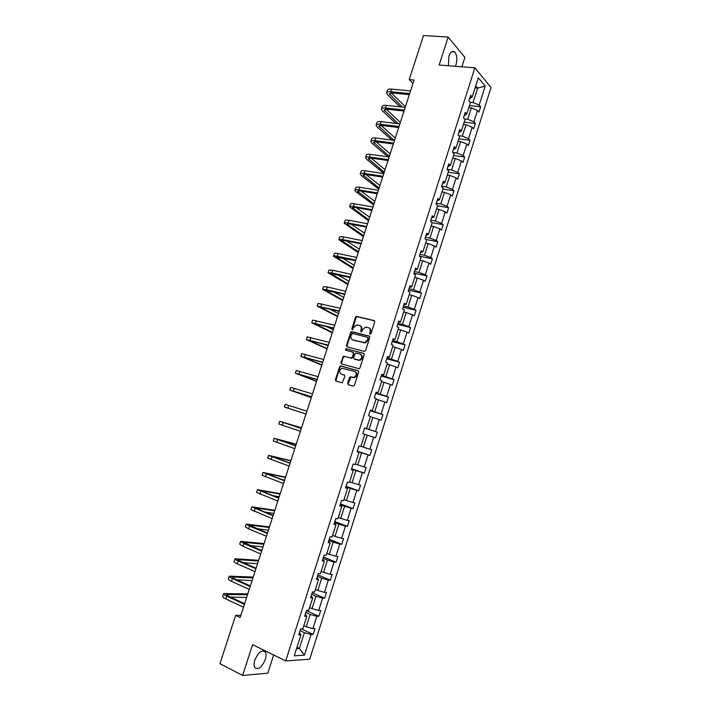 <?xml version="1.0" encoding="UTF-8"?>
<svg xmlns="http://www.w3.org/2000/svg" width="711" height="711" viewBox="0 0 711 711"><rect width="100%" height="100%" fill="white"/><g stroke="black" fill="none" stroke-linecap="round" stroke-linejoin="round"><path stroke-width="1.07" d="M370.031 334.33L370.955 333.726L374.741 321.932L374.119 320.581L356.442 316.342L355.553 317.204L351.803 328.846L352.523 329.78L353.616 327.673L356.407 324.927L359.215 325.283C360.992 325.958 361.641 327.398 361.135 329.584L360.646 331.095L361.384 332.037L362.477 329.922L365.276 327.167L368.138 327.522C369.942 328.206 370.591 329.655 370.093 331.85L369.604 333.379L370.031 334.33M265.327 659.452C266.296 656.253 266.305 653.782 265.354 652.058C261.888 649.445 258.369 652.147 254.805 660.181C253.827 663.381 253.809 665.843 254.751 667.567C258.271 670.18 261.799 667.478 265.327 659.452M455.36 66.292L455.991 64.665C457.422 59.137 457.022 54.916 454.791 52.001C452.543 50.374 450.561 51.805 448.863 56.293L448.428 65.75M347.67 383.318L348.266 384.713L353.109 386.126L354.434 385.291L358.664 372.084L358.06 370.698L340.409 365.881L339.6 366.716L335.405 379.745L335.983 381.132L342.275 382.802L344.853 376.368L344.266 374.981L341.396 374.164C338.969 372.235 339.165 370.262 341.973 368.262L354.602 371.426C357.064 373.337 356.895 375.319 354.096 377.363L350.265 376.866L349.474 377.692L347.67 383.318L348.568 384.802M461.857 66.807L464.887 57.351L448.152 37.052L439.149 65.021L474.868 67.829L285.706 660.946L252.565 644.619L242.638 675.45L219.966 663.718L235.625 615.388L240.14 617.539L414.069 80.023L409.216 79.588L412.949 83.471M448.152 37.052L423.489 35.55L409.216 79.588M364.245 351.403L365.57 350.55L369.773 337.423L369.16 336.063L351.492 331.637L350.63 332.49L346.453 345.457L347.039 346.808L364.245 351.403M364.228 354.727L360.006 367.898L359.206 368.733L341.52 363.943L340.933 362.574L343.546 356.175L350.95 358.068L352.256 357.215L353.447 353.509L352.852 352.141L345.644 350.194L345.813 348.657L363.614 353.358L364.228 354.727M242.638 675.45L267.807 673.184L273.628 654.991M299.438 632.728L300.949 634.799L298.762 634.87L300.655 628.915L302.833 628.862L306.832 616.313L304.672 616.313L306.557 610.385L308.716 610.394L312.698 597.871L310.565 597.818L312.449 591.899L314.582 591.979L318.555 579.492L316.439 579.376L318.315 573.475L320.421 573.617L324.385 561.166L322.296 560.979L324.172 555.095L326.251 555.3L330.206 542.893L328.135 542.644L330.002 536.778L332.064 537.045L336.01 524.674L333.966 524.363L335.823 518.506L337.867 518.843L341.795 506.499L339.769 506.125L341.627 500.295L343.644 500.686L347.563 488.377L345.564 487.942L347.412 482.129L349.412 482.582L353.314 470.318L351.341 469.82L353.189 464.016L355.153 464.532L359.055 452.303L357.1 451.743L358.939 445.957L360.886 446.535L364.77 434.332L362.841 433.71L364.672 427.951L366.6 428.591L370.475 416.424L368.565 415.739L370.395 409.989L372.297 410.691L376.163 398.56L374.27 397.822L376.101 392.081L377.976 392.845L381.834 380.749L379.967 379.95L381.789 374.226L383.647 375.053L387.486 362.992L385.646 362.13L387.459 356.424L389.299 357.304L393.13 345.279L391.308 344.355L393.112 338.667L394.934 339.609L398.747 327.62L396.951 326.633L398.755 320.963L400.551 321.967L404.355 310.005L402.577 308.965L404.381 303.313L406.15 304.37L409.945 292.443L408.194 291.35L409.989 285.706L411.74 286.826L415.526 274.935L413.793 273.779L415.58 268.154L417.304 269.327L421.081 257.471L419.374 256.253L421.152 250.654L422.858 251.881L426.627 240.06L424.938 238.78L426.716 233.19L428.404 234.488L432.155 222.694L430.484 221.361L432.261 215.789L433.923 217.139L437.674 205.372L436.021 203.986L437.789 198.431L439.434 199.835L443.166 188.104L441.54 186.664L443.309 181.118L444.926 182.585L448.65 170.889L447.041 169.387L448.801 163.859L450.401 165.379L454.116 153.718L452.534 152.163L454.285 146.644L455.867 148.217L459.573 136.592L458.008 134.974L459.759 129.482L461.315 131.108L465.012 119.51L463.465 117.848L465.207 112.365L466.745 114.053L470.433 102.482L468.905 100.758L470.646 95.292L472.166 97.034L478.29 77.783L485.213 86.12L479.196 105.086L480.654 106.757L478.956 112.107L477.49 110.454L473.873 121.848L475.348 123.465L473.65 128.833L472.157 127.225L468.531 138.654L470.033 140.218L468.327 145.595L466.816 144.049L463.181 155.505L464.701 157.015L462.985 162.41L461.457 160.917L457.813 172.4L459.35 173.857L457.635 179.27L456.089 177.83L452.427 189.348L453.991 190.752L452.267 196.174L450.703 194.787L447.032 206.332L448.614 207.692L446.89 213.131L445.299 211.789L441.62 223.378L443.22 224.676L441.495 230.124L439.887 228.844L436.199 240.46L437.816 241.704L436.083 247.17L434.457 245.944L430.75 257.595L432.395 258.777L430.653 264.261L429.009 263.097L425.294 274.775L426.955 275.904L425.214 281.405L423.543 280.285L419.828 291.999L421.507 293.074L419.757 298.584L418.068 297.527L414.335 309.276L416.042 310.289L414.291 315.817L412.576 314.822L408.834 326.598L410.558 327.558L408.798 333.103L407.074 332.161L403.324 343.964L405.066 344.871L403.297 350.434L401.546 349.545L397.787 361.384L399.555 362.237L397.787 367.809L396.009 366.983L392.241 378.856L394.027 379.647L392.25 385.238L390.455 384.464L386.677 396.374L388.482 397.102L386.704 402.71L384.891 401.999L381.096 413.935L382.927 414.611L381.14 420.237L379.31 419.579L375.506 431.55L377.354 432.172L375.559 437.807L373.702 437.212L369.889 449.219L371.764 449.779L369.969 455.431L368.094 454.889L364.263 466.931L366.156 467.429L364.361 473.099L362.459 472.619L358.62 484.698L360.539 485.133L358.735 490.821L356.815 490.394L352.967 502.508L354.905 502.89L353.091 508.587L351.145 508.232L347.288 520.372L349.252 520.692L347.439 526.407L345.466 526.113L341.6 538.289L343.582 538.547L341.76 544.279L339.778 544.039L335.894 556.251L337.903 556.446L336.072 562.197L334.063 562.019L330.171 574.266L332.197 574.408L330.366 580.167L328.34 580.052L324.438 592.334L326.482 592.414L324.651 598.191L322.59 598.138L318.679 610.456L320.75 610.465L318.91 616.268L316.83 616.268L312.911 628.622L315.009 628.577L313.16 634.39L311.054 634.461L304.486 655.16L294.247 655.835L300.949 634.799M474.868 67.829L491.034 87.497L309.747 659.177L285.706 660.946M305.881 612.509L310.174 614.455L306.245 626.826L303.837 625.716M306.245 626.826L312.911 628.622M310.174 614.455L316.83 616.268M305.286 614.375L306.832 616.313M311.649 594.405L315.96 596.298L312.031 608.625L309.623 607.55M312.031 608.625L318.679 610.456M315.96 596.298L322.59 598.138M311.116 596.076L312.698 597.871M317.399 576.345L321.719 578.185L317.808 590.486L315.391 589.437M317.808 590.486L324.438 592.334M321.719 578.185L328.34 580.052M316.928 577.83L318.555 579.492M323.141 558.339L327.469 560.126L323.558 572.391L321.141 571.368M323.558 572.391L330.171 574.266M327.469 560.126L334.063 562.019M322.723 559.637L324.385 561.166M328.855 540.387L333.192 542.12L329.3 554.349L326.873 553.354M329.3 554.349L335.894 556.251M333.192 542.12L339.778 544.039M328.5 541.489L330.206 542.893M334.561 522.487L338.907 524.158L335.023 536.352L332.597 535.392M335.023 536.352L341.6 538.289M338.907 524.158L345.466 526.113M334.268 523.403L336.01 524.674M340.249 504.632L344.604 506.25L340.738 518.417L338.294 517.484M340.738 518.417L347.288 520.372M344.604 506.25L351.145 508.232M340.018 505.361L341.795 506.499M345.919 486.831L350.283 488.395L346.426 500.526L343.982 499.629M346.426 500.526L352.967 502.508M350.283 488.395L356.815 490.394M345.742 487.373L347.563 488.377M351.572 469.073L355.953 470.593L352.105 482.689L349.652 481.818M352.105 482.689L358.62 484.698M355.953 470.593L362.459 472.619M351.456 469.438L353.314 470.318M357.215 451.369L361.597 452.836L357.766 464.896L355.304 464.052M357.766 464.896L364.263 466.931M361.597 452.836L368.094 454.889M357.153 451.556L359.055 452.303M364.77 434.341L367.231 435.132L363.41 447.157L360.948 446.348M363.41 447.157L369.889 449.219M367.231 435.132L373.702 437.212M370.378 416.717L372.848 417.473L369.036 429.471L364.636 428.075M369.036 429.471L375.506 431.55M372.848 417.473L379.31 419.579M364.654 428.013L366.6 428.591M375.977 399.138L378.456 399.866L374.653 411.829L370.235 410.487M374.653 411.829L381.096 413.935M378.456 399.866L384.891 401.999M370.315 410.238L372.297 410.691M381.558 381.603L384.038 382.314L380.243 394.232L375.826 392.943M380.243 394.232L386.677 396.374M384.038 382.314L390.455 384.464M375.959 392.525L377.976 392.845M387.122 364.13L389.61 364.805L385.824 376.697L381.398 375.452M385.824 376.697L392.241 378.856M389.61 364.805L396.009 366.983M381.585 374.857L383.647 375.053M392.676 346.692L395.165 347.341L391.397 359.197L386.953 358.015M391.397 359.197L397.787 361.384M395.165 347.341L401.546 349.545M387.202 357.233L389.299 357.304M398.213 329.309L400.711 329.931L396.942 341.76L392.499 340.622M396.942 341.76L403.324 343.964M400.711 329.931L407.074 332.161M392.801 339.662L394.934 339.609M403.732 311.978L406.23 312.564L402.479 324.358L398.018 323.274M402.479 324.358L408.834 326.598M406.23 312.564L412.576 314.822M398.382 322.145L400.551 321.967M409.234 294.692L411.74 295.252L407.998 307.01L403.528 305.979M407.998 307.01L414.335 309.276M411.74 295.252L418.068 297.527M403.946 304.672L406.15 304.37M414.717 277.45L417.233 277.983L413.5 289.715L409.029 288.728M413.5 289.715L419.828 291.999M417.233 277.983L423.543 280.285M409.5 287.253L411.74 286.826M420.192 260.262L422.716 260.768L418.992 272.464L414.504 271.522M418.992 272.464L425.294 274.775M422.716 260.768L429.009 263.097M415.028 269.878L417.304 269.327M425.649 243.118L428.173 243.597L424.467 255.258L419.97 254.369M424.467 255.258L430.75 257.595M428.173 243.597L434.457 245.944M420.548 252.547L422.858 251.881M431.097 226.018L433.621 226.471L429.924 238.105L425.418 237.261M429.924 238.105L436.199 240.46M433.621 226.471L439.887 228.844M426.058 235.27L428.404 234.488M436.527 208.972L439.06 209.398L435.372 220.997L430.857 220.206M435.372 220.997L441.62 223.378M439.06 209.398L445.299 211.789M431.541 218.037L433.923 217.139M441.94 191.97L444.473 192.37L440.793 203.933L436.278 203.195M440.793 203.933L447.032 206.332M444.473 192.37L450.703 194.787M437.016 200.858L439.434 199.835M447.335 175.013L449.876 175.386L446.215 186.922L441.682 186.229M446.215 186.922L452.427 189.348M449.876 175.386L456.089 177.83M442.473 183.722L444.926 182.585M452.72 158.109L455.271 158.446L451.609 169.947L447.068 169.307M451.609 169.947L457.813 172.4M455.271 158.446L461.457 160.917M447.921 166.641L450.401 165.379M458.088 141.24L460.639 141.56L456.995 153.025L452.871 152.492M456.995 153.025L463.181 155.505M460.639 141.56L466.816 144.049M453.351 149.594L455.867 148.217M463.448 124.425L465.998 124.718L462.363 136.156L458.719 135.712M462.363 136.156L468.531 138.654M465.998 124.718L472.157 127.225M458.764 132.601L461.315 131.108M468.78 107.654L471.349 107.921L467.714 119.324L464.505 118.968M467.714 119.324L473.873 121.848M471.349 107.921L477.49 110.454M464.159 115.662L466.745 114.053M475.099 87.826L477.668 88.057L473.055 102.544L470.238 102.26M473.055 102.544L479.196 105.086M485.213 86.12L477.668 88.057L475.748 85.791M240.833 615.37L235.625 615.388M296.54 648.628L299.358 648.476L304.379 632.666L300.095 630.666M296.958 647.321L299.358 648.476L304.486 655.16M469.544 98.758L472.166 97.034M304.379 632.666L311.054 634.461M469.429 105.619L480.654 106.757M464.15 122.212L475.348 123.465M458.853 138.849L470.033 140.218M453.538 155.531L464.701 157.015M448.214 172.258L459.35 173.857M442.873 189.037L453.991 190.752M437.514 205.852L448.614 207.692M432.146 222.721L443.22 224.676M425.827 239.456L437.816 241.704M419.392 256.191L432.395 258.777M413.98 273.175L426.955 275.904M408.558 290.204L421.507 293.074M403.119 307.276L416.042 310.289M397.662 324.403L410.558 327.558M392.188 341.573L405.066 344.871M386.704 358.788L399.555 362.237M381.203 376.057L394.027 379.647M375.692 393.37L388.482 397.102M370.164 410.727L382.927 414.611M364.619 428.129L377.354 432.172M357.269 451.192L369.969 455.431M351.687 468.718L364.361 473.099M346.088 486.28L358.735 490.821M340.48 503.903L353.091 508.587M334.854 521.563L347.439 526.407M329.211 539.285L341.76 544.279M323.549 557.051L336.072 562.197M317.87 574.861L330.366 580.167M312.182 592.725L324.651 598.191M306.477 610.642L318.91 616.268M301.375 628.897L313.16 634.39M370.235 334.348L370.653 332.144C371.142 330.108 370.591 328.695 368.991 327.904M360.05 325.656C361.641 326.438 362.201 327.833 361.703 329.868L361.286 332.055M374.564 320.857L357.011 316.635L356.122 317.497L352.434 329.797M369.569 336.303L352.061 331.921L351.198 332.775L347.03 345.724L347.252 346.861M368.022 338.294L367.596 337.343L352.469 333.441L351.047 335.636C350.541 337.814 351.181 339.254 352.949 339.947L364.796 342.631L367.507 339.902L368.022 338.294L368.591 338.578L367.818 337.449M368.591 338.578L368.076 340.187L365.365 342.915L353.527 340.222M353.1 352.256L354.025 353.776L352.016 358.317L344.613 356.433L343.315 357.269L341.52 362.832L341.778 364.014M363.988 353.571L346.719 348.923L345.928 350.274M358.193 360.05L359.535 360.033C362.406 357.997 362.592 356.024 360.104 354.105L355.616 353.029L353.589 357.58L354.194 358.957L360.113 360.29C362.957 358.3 363.161 356.335 360.744 354.38M358.771 360.308L354.771 359.215M355.18 371.675C357.642 373.586 357.473 375.559 354.682 377.603L350.852 377.106L348.257 383.558M344.568 375.141L341.991 374.404M358.388 370.875L340.996 366.129L340.187 366.965L336.001 379.985L336.303 381.22M386.677 92.652L387.459 90.253C387.753 89.293 389.13 88.911 391.592 89.106L410.54 90.928M400.053 106.828L387.575 94.732L386.615 92.83C386.908 91.879 388.286 91.506 390.748 91.71L409.687 93.559M409.332 94.661L392.019 92.954L389.264 93.701L402.337 107.068M391.263 92.919L405.412 106.766M381.425 108.801L382.207 106.383C382.482 105.477 383.851 105.13 386.313 105.361L405.217 107.379M395.885 123.403L382.34 110.809L381.363 108.979C381.638 108.072 383.007 107.734 385.46 107.965L404.363 110.018M404.026 111.058L386.748 109.174L384.011 109.85L398.16 123.67M386.189 109.13L400.346 122.434M376.146 125.003L376.937 122.568C377.203 121.705 378.563 121.403 381.016 121.652L399.875 123.874M391.841 140.058L377.097 126.922L376.092 125.163C376.359 124.309 377.71 124.007 380.163 124.265L399.022 126.514M398.702 127.509L381.46 125.438L378.741 126.034L394.107 140.351M381.132 125.403L395.263 138.138M370.866 141.24L371.657 138.787C371.906 137.978 373.257 137.712 375.701 137.987L394.525 140.405M387.93 156.82L371.844 143.08L370.813 141.391C371.062 140.582 372.404 140.325 374.848 140.609L393.672 143.062M393.37 143.995L376.163 141.747L373.462 142.262L389.352 156.411M376.083 141.738L390.17 153.878M365.561 157.522L366.369 155.06C366.6 154.287 367.934 154.056 370.378 154.367L389.157 156.989M383.851 173.386L366.574 159.282L365.516 157.664C365.747 156.909 367.08 156.687 369.524 156.998L388.304 159.646M388.019 160.526L370.849 158.091L368.174 158.535L384.242 172.195M371.071 158.126L385.06 169.662M360.246 173.848L361.055 171.369C361.277 170.649 362.601 170.453 365.036 170.791L383.78 173.617M378.759 189.144L361.286 175.528L360.201 173.982C360.424 173.271 361.748 173.084 364.174 173.431L382.918 176.284M382.651 177.101L365.525 174.488L362.868 174.853L379.114 188.033M366.085 174.568L379.941 185.491M354.922 190.219L355.731 187.722C355.935 187.046 357.251 186.895 359.677 187.26L378.385 190.281M373.639 204.946L355.989 191.81L354.878 190.344C355.082 189.677 356.398 189.535 358.824 189.899L377.523 192.957M377.274 193.73L360.184 190.921L357.544 191.215L373.977 203.906M361.135 191.081L374.804 201.355M349.581 206.625L350.399 204.11C350.585 203.488 351.892 203.373 354.309 203.773L372.982 206.999M368.52 220.783L349.545 206.75C349.723 206.128 351.03 206.021 353.447 206.421L372.111 209.683M371.88 210.394L354.825 207.399L352.212 207.621L368.831 219.823M356.229 207.648L369.658 217.264M344.222 223.085L345.048 220.552C345.217 219.983 346.515 219.903 348.932 220.33L367.551 223.761M363.383 236.656L344.186 223.192C344.355 222.623 345.644 222.561 348.061 222.987L366.68 226.454M366.476 227.102L349.457 223.929L346.861 224.063L363.668 235.776M351.394 224.285L364.494 233.217M338.854 239.58L339.68 237.039C339.84 236.514 341.12 236.479 343.529 236.923L362.112 240.567M358.228 252.574L338.818 239.678C338.969 239.163 340.258 239.136 342.666 239.589L361.241 243.269M361.055 243.864L344.071 240.496L341.502 240.558L358.495 251.774M346.639 241.002L359.322 249.206M333.468 256.129L334.303 253.56C334.446 253.089 335.716 253.089 338.116 253.569L356.664 257.418M353.065 268.536L333.441 256.218C333.575 255.747 334.845 255.756 337.245 256.244L355.784 260.128M355.616 260.661L336.125 257.089L353.305 267.807M342.009 257.809L354.131 265.239M328.073 272.713L328.909 270.136L332.695 270.26L351.198 274.322M347.892 284.533L328.047 272.793L331.824 272.935L350.319 277.032M350.159 277.512L330.731 273.664L348.097 283.885M337.547 274.713L348.932 281.307M322.661 289.35L323.505 286.746L327.247 286.995L345.715 291.261M342.702 300.575L322.634 289.413L326.376 289.679L344.835 293.981M344.693 294.407L325.327 290.292L342.88 300.006M333.335 291.75L343.724 297.42M317.23 306.023L318.084 303.41L340.214 308.254M337.494 316.662L317.213 306.085L339.334 310.983M339.218 311.347L319.906 306.956L337.654 316.173M329.504 308.956L338.489 313.578M311.782 322.741L312.644 320.119L334.703 325.291M332.277 332.784L311.774 322.794L333.815 328.029M333.717 328.331L314.466 323.665L332.41 332.375M326.26 326.411L333.255 329.771M306.325 339.511L307.188 336.863L329.175 342.373M327.042 348.95L306.317 339.556L328.286 345.119M328.206 345.359L309.018 340.427L327.149 348.621M324.056 344.24L327.993 346.017M321.799 365.161L300.851 356.353L301.722 353.66L323.629 359.508M300.851 356.353L322.741 362.255M322.678 362.441L303.553 357.224L321.879 364.912M316.546 381.416L295.367 373.204L296.247 370.493L318.075 376.679M295.367 373.204L317.177 379.434M317.142 379.567L298.069 374.075L316.599 381.238M311.267 397.707L289.866 390.09L290.746 387.379L312.502 393.903M289.866 390.09L311.605 396.667M311.587 396.738L292.577 390.961L311.302 397.618M284.356 407.03L305.988 414.033L284.356 407.03L285.235 404.31L306.912 411.18M301.535 427.791L279.716 421.285L301.304 428.493M279.707 421.294L278.828 424.014L300.406 431.275M301.322 428.449L282.436 422.165L301.517 427.853M296.22 444.206L274.17 438.314L295.687 445.868M274.17 438.332L273.282 441.042L294.781 448.65M295.723 445.761L276.899 439.185L296.176 444.348M290.897 460.657L268.616 455.378L290.052 463.279M268.607 455.404L267.727 458.115L289.146 466.078M290.106 463.11L271.344 456.249L290.826 460.888M285.564 477.161L263.043 472.495L284.4 480.743M263.034 472.531L262.155 475.241L283.493 483.542M284.471 480.512L265.781 473.366L285.458 477.472M281.92 479.57L284.596 480.129M280.205 493.701L257.462 489.657L278.739 498.251M257.444 489.701L256.564 492.412L277.823 501.068M278.828 497.958L260.199 490.528L280.081 494.092M272.517 495.54L279.219 496.758M274.837 510.285L251.863 506.863L273.051 515.813M251.845 506.916L250.965 509.627L272.144 518.63M273.166 515.457L254.6 507.734L274.686 510.765M264.403 511.982L273.824 513.44M269.46 526.913L246.246 524.114L249.499 526.087L267.354 533.419M246.219 524.185L245.339 526.887L248.592 528.877L266.438 536.245M267.487 533.01L248.992 524.985L269.282 527.473M257 528.7L268.411 530.157M264.065 543.586L240.611 541.418L243.837 543.515L261.639 551.078M240.585 541.498L239.705 544.191L242.922 546.315L260.724 553.913M261.799 550.598L243.358 542.289L263.852 544.235M250.032 545.613L262.981 546.928M258.653 560.304L234.968 558.766C234.799 559.228 235.856 559.975 238.149 560.997L255.916 568.791M234.941 558.855L234.061 561.548C233.892 562.019 234.95 562.774 237.243 563.805L254.991 571.626M256.084 568.24L239.847 561.13L237.723 559.637L258.422 561.041M243.349 562.659L257.542 563.734M253.232 577.065L229.306 576.159C229.12 576.674 230.168 577.465 232.453 578.523L250.165 586.539M229.271 576.265L228.391 578.958C228.204 579.483 229.253 580.274 231.537 581.34L249.241 589.392M250.361 585.935L234.168 578.612L232.062 577.03L252.965 577.883M236.861 579.829L252.094 580.585M247.792 593.872L223.627 593.605C223.423 594.174 224.463 595.009 226.738 596.094L244.406 604.35M223.592 593.721L222.712 596.405C222.507 596.982 223.547 597.827 225.822 598.92L243.482 607.212M244.62 603.675L228.471 596.138L226.391 594.476L247.499 594.778M230.506 597.089L246.628 597.489M370.653 332.144L370.093 331.85M361.224 331.388L360.646 331.095M361.703 329.868L361.135 329.584M352.372 329.131L351.803 328.846M356.122 317.497L355.553 317.204M357.42 316.635L356.851 316.342M370.164 333.663L369.604 333.379M347.03 345.724L346.453 345.457M351.198 332.775L350.63 332.49M352.505 331.921L351.927 331.637M363.854 342.924L363.285 342.649M368.076 340.187L367.507 339.902M341.52 362.832L340.933 362.574M343.315 357.269L342.729 357.011M344.613 356.433L344.026 356.167M351.527 358.326L350.95 358.068M352.834 357.482L352.256 357.215M354.025 353.776L353.447 353.509M346.719 348.923L346.133 348.657M350.061 377.932L349.474 377.692M351.376 377.097L350.79 376.857M353.269 377.639L352.683 377.39M336.001 379.985L335.405 379.745M340.187 366.965L339.6 366.716M341.484 366.129L340.898 365.872M391.592 89.106L390.748 91.71M390.543 92.954L389.895 94.963M386.313 105.361L385.46 107.965M385.282 109.147L384.66 111.067M381.016 121.652L380.163 124.265M380.003 125.394L379.407 127.207M375.701 137.987L374.848 140.609M374.706 141.676L374.146 143.382M370.378 154.367L369.524 156.998M369.391 158.002L368.876 159.611M365.036 170.791L364.174 173.431M364.076 174.373L363.579 175.875M359.677 187.26L358.824 189.899M358.735 190.788L358.282 192.192M354.309 203.773L353.447 206.421M353.385 207.248L352.958 208.545M348.932 220.33L348.061 222.987M348.017 223.743L347.626 224.943M343.529 236.923L342.666 239.589M342.64 240.291L342.284 241.385M338.116 253.569L337.245 256.244M337.245 256.875L336.925 257.862M332.695 270.26L331.824 272.935M331.833 273.513L331.548 274.393M327.247 286.995L326.376 289.679M326.411 290.195L326.162 290.968M321.79 303.775L320.919 306.468M320.972 306.912L320.759 307.579M316.324 320.599L315.444 323.301M315.524 323.683L315.337 324.243M310.84 337.467L309.96 340.178M310.058 340.498L309.907 340.951M305.339 354.38L304.45 357.1M299.82 371.346L298.94 374.066M294.292 388.348L293.403 391.077M288.746 405.403L287.857 408.141M283.182 422.503L282.294 425.249M277.61 439.647L276.712 442.402M272.02 456.844L271.122 459.608M266.412 474.086L265.514 476.85M260.795 491.372L259.888 494.145M261.257 490.581L261.079 491.114M255.151 508.703L254.254 511.493M255.676 507.734L255.462 508.383M249.499 526.087L248.592 528.877M250.085 524.94L249.837 525.705M243.837 543.515L242.922 546.315M244.477 542.182L244.193 543.062M238.149 560.997L237.243 563.805M238.852 559.477L238.532 560.472M232.453 578.523L231.537 581.34M233.217 576.817L232.853 577.927M226.738 596.094L225.822 598.92M227.556 594.209L227.165 595.436M262.83 650.814L265.354 652.058M451.681 51.787L454.791 52.001M357.011 316.635L356.442 316.342M352.061 331.921L351.492 331.637M365.365 342.915L364.796 342.631M344.133 356.433L343.546 356.175M352.016 358.317L351.438 358.06M346.39 348.923L345.813 348.657M360.113 360.29L359.535 360.033M350.852 377.106L350.265 376.866M354.682 377.603L354.096 377.363M340.996 366.129L340.409 365.881"/></g></svg>
